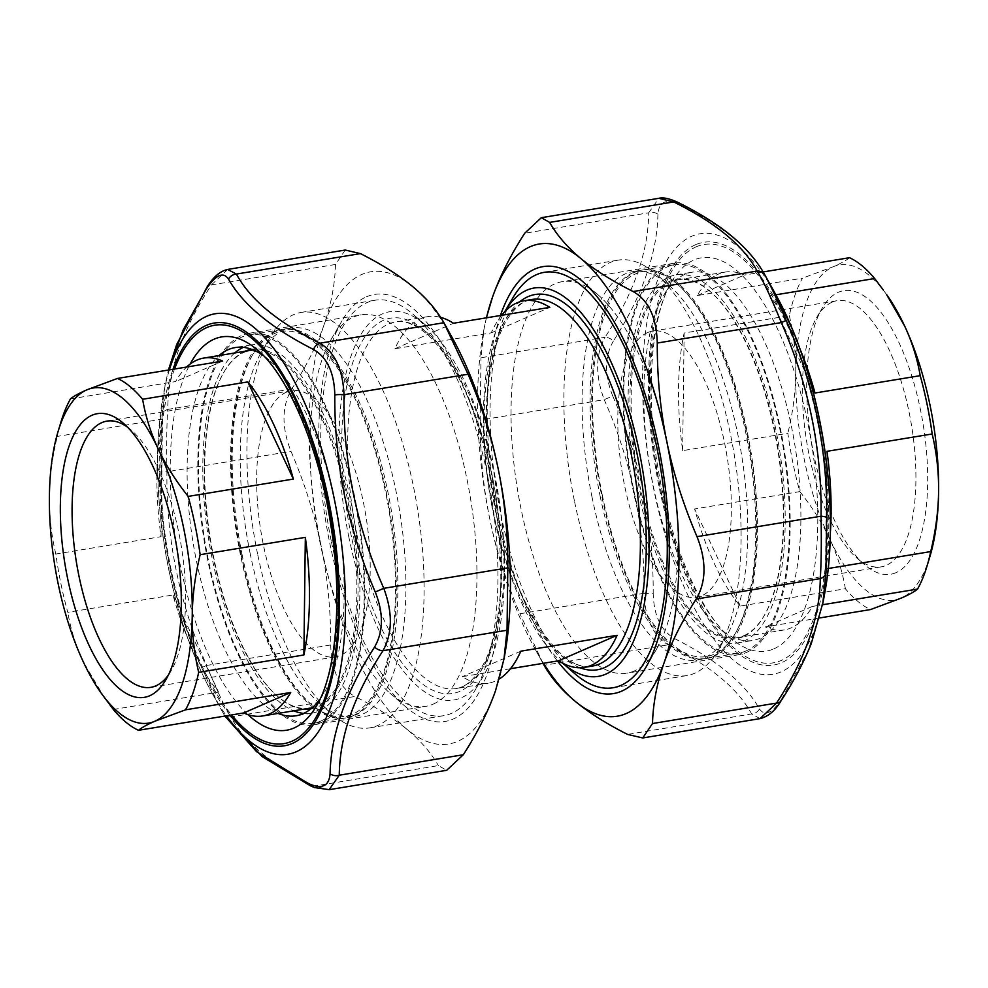 <?xml version="1.0" encoding="UTF-8"?>
<svg xmlns="http://www.w3.org/2000/svg" width="988" height="988" viewBox="0 0 988 988"><rect width="100%" height="100%" fill="white"/><g stroke="black" fill="none" stroke-linecap="round" stroke-linejoin="round"><path stroke-width="0.74" stroke-dasharray="4.94 3.71" d="M602.396 495.643A195.056 76.694 80.6 0 1 605.027 314.098A195.056 76.694 80.6 0 1 678.237 284.915A195.056 76.694 80.6 0 1 750.238 451.738A195.056 76.694 80.6 0 1 735.628 632.851A195.056 76.694 80.6 0 1 602.396 495.643M600.136 496.186A196.822 77.397 -99.4 0 0 704.987 658.687A196.822 77.397 -99.4 0 0 734.578 634.642A196.822 77.397 -99.4 0 0 749.324 451.887A196.822 77.397 -99.4 0 0 676.657 283.544A196.822 77.397 -99.4 0 0 640.928 270.28A196.822 77.397 -99.4 0 0 600.136 496.186M592.108 497.52A196.822 77.397 80.6 0 1 632.9 271.601A196.822 77.397 80.6 0 1 668.641 284.877A196.822 77.397 80.6 0 1 741.296 453.208A196.822 77.397 80.6 0 1 726.551 635.976A196.822 77.397 80.6 0 1 696.972 660.009A196.822 77.397 80.6 0 1 592.108 497.52M574.596 501.781A210.543 82.782 -99.4 0 0 686.759 675.594A210.543 82.782 -99.4 0 0 718.4 649.882A210.543 82.782 -99.4 0 0 734.183 454.381A210.543 82.782 -99.4 0 0 656.452 274.318A210.543 82.782 -99.4 0 0 618.229 260.128A210.543 82.782 -99.4 0 0 574.596 501.781M574.707 673.581A210.543 82.782 80.6 0 1 500.768 513.958A210.543 82.782 80.6 0 1 512.76 298.018M562.53 663.022L562.752 663.22A196.822 77.397 80.6 0 1 562.53 663.022A196.822 77.397 80.6 0 1 493.407 513.797A196.822 77.397 80.6 0 1 504.621 311.924A196.822 77.397 80.6 0 1 504.769 311.665L504.621 311.924M510.487 668.715L462.273 676.669A185.769 73.05 -99.4 0 0 488.121 683.251A185.769 73.05 -99.4 0 0 499.311 678.954M501.595 315.32A185.769 73.05 80.6 0 0 491.258 332.857L394.953 348.739A185.769 73.05 80.6 0 1 427.656 316.666A185.769 73.05 80.6 0 1 440.636 317.383M491.258 332.857L549.81 307.367M394.953 348.739L453.504 323.249M520.824 651.178L462.273 676.669M348.949 537.62A196.822 77.397 80.6 0 1 351.605 354.433A196.822 77.397 80.6 0 1 425.47 324.978A196.822 77.397 80.6 0 1 498.137 493.321A196.822 77.397 80.6 0 1 483.379 676.076A196.822 77.397 80.6 0 1 348.949 537.62M331.437 541.881A210.543 82.782 -99.4 0 0 443.6 715.695A210.543 82.782 -99.4 0 0 475.24 689.982A210.543 82.782 -99.4 0 0 491.011 494.494A210.543 82.782 -99.4 0 0 413.293 314.431A210.543 82.782 -99.4 0 0 375.07 300.228A210.543 82.782 -99.4 0 0 331.437 541.881M257.609 554.058A210.543 82.782 80.6 0 1 269.601 338.131A210.543 82.782 80.6 0 1 301.241 312.418A210.543 82.782 80.6 0 1 417.183 506.671A210.543 82.782 80.6 0 1 369.771 727.872A210.543 82.782 80.6 0 1 331.548 713.682A210.543 82.782 80.6 0 1 257.609 554.058M250.236 553.898A196.822 77.397 80.6 0 1 261.45 352.037A196.822 77.397 80.6 0 1 291.028 327.991A196.822 77.397 80.6 0 1 399.424 509.598A196.822 77.397 80.6 0 1 355.1 716.399A196.822 77.397 80.6 0 1 319.359 703.135A196.822 77.397 80.6 0 1 250.236 553.898M242.208 555.231A196.822 77.397 80.6 0 1 253.422 353.358A196.822 77.397 80.6 0 1 283.013 329.313A196.822 77.397 80.6 0 1 391.396 510.92A196.822 77.397 80.6 0 1 347.072 717.72A196.822 77.397 80.6 0 1 311.344 704.456A196.822 77.397 80.6 0 1 242.208 555.231M241.257 555.207A195.056 76.694 80.6 0 1 252.372 355.149A195.056 76.694 80.6 0 1 389.111 511.302A195.056 76.694 80.6 0 1 309.763 703.098A195.056 76.694 80.6 0 1 241.257 555.207M310.874 708.902A182.237 71.655 -99.4 0 0 317.827 706.852A182.237 71.655 -99.4 0 0 350.456 508.412A182.237 71.655 -99.4 0 0 251.57 349.295M244.863 351.296A182.237 71.655 -99.4 0 0 224.288 371.537A182.237 71.655 -99.4 0 0 210.629 540.745A182.237 71.655 -99.4 0 0 277.912 696.602A182.237 71.655 -99.4 0 0 303.884 709.149M253.373 349.999A181.347 71.309 80.6 0 1 349.876 511.735A181.347 71.309 80.6 0 1 316.839 706.124A181.347 71.309 80.6 0 1 312.356 707.655M310.047 708.137A181.347 71.309 80.6 0 1 277.122 695.91A181.347 71.309 80.6 0 1 210.172 540.819A181.347 71.309 80.6 0 1 223.77 372.427A181.347 71.309 80.6 0 1 244.221 352.296A181.347 71.309 80.6 0 1 251.014 350.283M113.348 709.483L218.546 692.131A181.347 71.309 80.6 0 1 172.986 594.986L67.789 612.338A181.347 71.309 80.6 0 1 55.822 554.033L161.019 536.682A181.347 71.309 80.6 0 1 162.489 419.06L57.292 436.412A181.347 71.309 80.6 0 1 61.034 421.74M70.457 398.917L175.654 381.566A181.347 71.309 80.6 0 1 186.621 367.042M320.742 721.092A196.822 77.397 -99.4 0 0 356.013 506.906A196.822 77.397 -99.4 0 0 249.297 334.87A196.822 77.397 -99.4 0 0 204.973 541.671A196.822 77.397 -99.4 0 0 313.369 723.278A196.822 77.397 -99.4 0 0 320.742 721.092M127.514 427.149A134.899 53.043 80.6 0 1 131.392 430.212A134.899 53.043 80.6 0 1 181.187 545.598A134.899 53.043 80.6 0 1 171.085 670.852A134.899 53.043 80.6 0 1 168.392 675.002M286.421 392.187A134.899 53.043 80.6 0 1 291.485 390.68A134.899 53.043 80.6 0 1 365.77 515.156A134.899 53.043 80.6 0 1 335.389 656.884A134.899 53.043 80.6 0 1 262.24 538.979A134.899 53.043 80.6 0 1 286.421 392.187M104.703 698.022L83.412 662.096C75.94 646.115 70.741 629.529 67.789 612.338M55.822 554.033C51.327 534.94 49.178 515.736 49.4 496.396C49.672 477.056 52.29 457.061 57.292 436.412M222.683 361.089L175.654 381.566M162.489 419.06L161.019 536.682M172.986 594.986L218.546 692.131M352.852 715.794A196.822 77.397 -99.4 0 0 388.123 501.608A196.822 77.397 -99.4 0 0 281.407 329.584A196.822 77.397 -99.4 0 0 237.071 536.373A196.822 77.397 -99.4 0 0 345.467 717.992A196.822 77.397 -99.4 0 0 352.852 715.794M743.161 636.692A182.237 71.655 80.6 0 1 631.95 439.734A182.237 71.655 80.6 0 1 710.088 291.411A182.237 71.655 80.6 0 1 777.371 447.268A182.237 71.655 80.6 0 1 763.712 616.463A182.237 71.655 80.6 0 1 743.161 636.692M743.779 635.704A181.347 71.309 -99.4 0 0 764.23 615.573A181.347 71.309 -99.4 0 0 777.828 447.194A181.347 71.309 -99.4 0 0 710.878 292.09A181.347 71.309 -99.4 0 0 677.953 279.863A181.347 71.309 -99.4 0 0 671.161 281.889A181.347 71.309 -99.4 0 0 638.656 479.229A181.347 71.309 -99.4 0 0 736.986 637.717A181.347 71.309 -99.4 0 0 743.779 635.704M763.131 271.947L744.322 275.059A181.347 71.309 -99.4 0 0 725.303 272.058A181.347 71.309 -99.4 0 0 718.498 274.071A181.347 71.309 -99.4 0 0 697.293 295.536L802.491 278.184A181.347 71.309 -99.4 0 0 789.326 315.678L684.128 333.018A181.347 71.309 -99.4 0 0 682.659 450.639L787.856 433.287A181.347 71.309 -99.4 0 0 799.823 491.604L694.626 508.956A181.347 71.309 -99.4 0 0 740.173 606.089L845.382 588.737A181.347 71.309 -99.4 0 0 870.514 609.559M819.595 617.957L765.317 626.911A181.347 71.309 -99.4 0 0 784.336 629.912A181.347 71.309 -99.4 0 0 812.346 606.434L822.559 604.755M828.302 568.483L825.511 568.94A181.347 71.309 -99.4 0 0 830.439 531.556M800.552 350.394A181.347 71.309 -99.4 0 0 769.454 295.869L775.876 294.807M746.076 650.931A196.822 77.397 80.6 0 1 738.703 653.13A196.822 77.397 80.6 0 1 630.307 471.523A196.822 77.397 80.6 0 1 674.631 264.722A196.822 77.397 80.6 0 1 781.347 436.745A196.822 77.397 80.6 0 1 746.076 650.931M832.131 302.167A134.899 53.043 -99.4 0 0 816.915 317.148A134.899 53.043 -99.4 0 0 806.813 442.402A134.899 53.043 -99.4 0 0 856.608 557.788A134.899 53.043 -99.4 0 0 881.098 566.877A134.899 53.043 -99.4 0 0 886.162 565.383A134.899 53.043 -99.4 0 0 910.331 418.579A134.899 53.043 -99.4 0 0 837.194 300.673A134.899 53.043 -99.4 0 0 832.131 302.167M895.955 572.682A143.754 56.526 80.6 0 1 864.463 564.593A143.754 56.526 80.6 0 1 811.407 441.648A143.754 56.526 80.6 0 1 822.177 308.17A143.754 56.526 80.6 0 1 914.666 385.703A143.754 56.526 80.6 0 1 895.955 572.682M929.869 556.676A169.85 66.789 80.6 0 1 901.18 598.135A169.85 66.789 80.6 0 1 829.747 538.991A169.85 66.789 80.6 0 1 795.748 373.303A169.85 66.789 80.6 0 1 833.156 266.76A169.85 66.789 80.6 0 1 886.656 294.671M647.548 332.61A134.899 53.043 -99.4 0 0 623.379 479.415A134.899 53.043 -99.4 0 0 696.515 597.32A134.899 53.043 -99.4 0 0 726.909 455.591A134.899 53.043 -99.4 0 0 652.611 331.116A134.899 53.043 -99.4 0 0 647.548 332.61M799.823 491.604C812.26 507.227 822.238 523.023 829.747 538.991C837.219 554.96 842.431 571.546 845.382 588.737M789.326 315.678C793.821 334.759 795.958 353.963 795.748 373.303C795.476 392.644 792.845 412.638 787.856 433.287M849.519 257.707C846.321 260.375 840.862 263.401 833.156 266.76L802.491 278.184M697.293 295.536L744.322 275.059M682.659 450.639L684.128 333.018M740.173 606.089L694.626 508.956M812.346 606.434L765.317 626.911M769.454 295.869L815.014 393.014M826.981 451.318L825.511 568.94M713.978 656.23A196.822 77.397 80.6 0 1 706.593 658.428A196.822 77.397 80.6 0 1 598.209 476.809A196.822 77.397 80.6 0 1 642.533 270.02A196.822 77.397 80.6 0 1 749.25 442.044A196.822 77.397 80.6 0 1 713.978 656.23M677.694 202.268A8.991 6.558 -63.4 0 1 679.929 204.652C666.27 198.403 658.934 201.601 657.934 214.235A8.991 7.336 1.3 0 0 648.733 212.791L658.835 198.316M657.934 214.235C657.069 253.78 642.225 296.029 613.425 340.959A8.991 5.755 32.9 0 0 605.014 337.303C633.728 293.473 648.301 251.965 648.733 212.791L524.69 233.254M613.425 340.959C604.57 356.384 604.335 374.724 612.733 395.99L604.224 399.671C595.221 375.415 595.48 354.63 605.014 337.303L480.971 357.755L484.009 328.992L486.368 317.827M612.733 395.99C626.293 427.261 636.556 459.544 643.534 492.827C650.153 526.184 653.364 559.603 653.192 593.084A8.991 1.581 0.4 0 1 643.978 593.294C644.868 526.419 631.616 461.878 604.224 399.671L480.193 420.135L480.971 357.755M653.192 593.084C653.76 615.45 660.861 630.603 674.508 638.532A8.991 6.558 -63.4 0 1 668.135 644.818C653.204 635.84 645.139 618.661 643.978 593.294L519.935 613.758C506.35 582.117 496.272 550.415 489.715 518.651C483.231 486.886 480.057 454.048 480.193 420.135M674.508 638.532C716.967 660.108 745.285 683.56 759.476 708.902A8.991 8.126 -29.1 0 1 751.609 713.941C737.925 688.574 710.1 665.529 668.135 644.818L544.092 665.282M759.476 708.902C764.638 716.547 771.974 713.348 781.471 699.319A8.991 5.755 -147.1 0 1 780.952 700.974M760.068 718.609L751.609 713.941L627.565 734.405M781.471 699.319L808.209 650.684L822.843 603.211M764.897 275.01C750.719 248.778 722.401 225.326 679.929 204.652M486.466 317.815A239.294 94.095 -99.4 0 0 483.317 332.82A239.294 94.095 -99.4 0 0 489.715 518.651A239.294 94.095 -99.4 0 0 535.644 650.067A239.294 94.095 -99.4 0 0 543.449 663.281M543.042 663.417L519.935 613.758M634.284 670.963A198.403 78.015 80.6 0 1 626.849 673.174A198.403 78.015 80.6 0 1 519.268 499.767A198.403 78.015 80.6 0 1 554.824 283.865A198.403 78.015 80.6 0 1 562.271 281.654A198.403 78.015 80.6 0 1 598.283 295.029A198.403 78.015 80.6 0 1 671.531 464.718A198.403 78.015 80.6 0 1 656.662 648.943A198.403 78.015 80.6 0 1 634.284 670.963M500.422 315.505A216.384 85.079 -99.4 0 0 557.405 660.972M746.397 652.475A198.403 78.015 -99.4 0 0 781.953 436.573A198.403 78.015 -99.4 0 0 674.384 263.166A198.403 78.015 -99.4 0 0 629.689 471.622A198.403 78.015 -99.4 0 0 738.95 654.686A198.403 78.015 -99.4 0 0 746.397 652.475M684.993 274.293A186.609 73.371 -99.4 0 0 663.948 295.004A186.609 73.371 -99.4 0 0 649.968 468.275A186.609 73.371 -99.4 0 0 718.856 627.874A186.609 73.371 -99.4 0 0 752.733 640.459A186.609 73.371 -99.4 0 0 759.735 638.371A186.609 73.371 -99.4 0 0 793.166 435.313A186.609 73.371 -99.4 0 0 691.995 272.219A186.609 73.371 -99.4 0 0 684.993 274.293M669.296 276.887A186.609 73.371 80.6 0 1 676.298 274.8A186.609 73.371 80.6 0 1 779.063 446.984A186.609 73.371 80.6 0 1 737.036 643.04A186.609 73.371 80.6 0 1 635.864 479.946A186.609 73.371 80.6 0 1 669.296 276.887M227.66 269.465L211.457 284.915A8.991 5.755 32.9 0 0 207.208 286.792M310.417 785.793A8.991 6.558 116.6 0 0 314.32 786.065L329.152 789.659M201.787 667.542C173.974 604.261 160.488 538.559 161.328 470.449A8.991 1.581 -179.6 0 0 166.947 471.795C166.046 538.682 179.297 603.223 206.69 665.43L201.787 667.542C210.852 688.513 217.953 703.666 223.103 712.99L224.869 716.053L223.103 712.99A8.991 8.126 150.9 0 0 230.859 716.942C244.53 742.321 272.355 765.367 314.32 786.065L438.363 765.601L446.662 770.307M222.955 712.731L211.778 692.551A223.226 87.771 -99.4 0 0 226.413 715.794M345.244 250.038L335.5 264.463C334.944 284.408 331.116 304.588 323.978 325.003C316.765 345.442 306.033 366.758 291.769 388.963C281.691 406.352 281.432 427.149 290.991 451.343C304.576 482.984 314.653 514.686 321.211 546.45C327.683 578.215 330.856 611.053 330.733 644.966L206.69 665.43C216.36 689.389 224.424 706.568 230.859 716.942L354.89 696.478C375.885 707.05 393.249 718.004 406.982 729.342C420.629 740.679 431.089 752.77 438.363 765.601M161.328 470.449L162.02 415.417A8.991 7.336 -178.7 0 1 167.725 409.427C166.688 425.359 166.429 446.144 166.947 471.795L290.991 451.343M162.02 415.417L165.082 385.221L168.417 370.043L165.082 385.221M330.733 644.966C331.375 670.457 339.427 687.636 354.89 696.478M504.683 655.18A239.294 94.095 80.6 0 1 495.519 690.785A239.294 94.095 80.6 0 1 406.982 729.342A239.294 94.095 80.6 0 1 321.211 546.45A239.294 94.095 80.6 0 1 323.978 325.003A239.294 94.095 80.6 0 1 412.527 286.458A239.294 94.095 80.6 0 1 452.356 337.933M433.176 704.135A198.403 78.015 -99.4 0 0 468.732 488.233A198.403 78.015 -99.4 0 0 361.151 314.826A198.403 78.015 -99.4 0 0 353.716 317.037A198.403 78.015 -99.4 0 0 331.338 339.057A198.403 78.015 -99.4 0 0 316.469 523.282A198.403 78.015 -99.4 0 0 389.717 692.971A198.403 78.015 -99.4 0 0 425.729 706.346A198.403 78.015 -99.4 0 0 433.176 704.135M366.425 296.808A216.384 85.079 80.6 0 1 498.471 530.692A216.384 85.079 80.6 0 1 405.685 706.803A216.384 85.079 80.6 0 1 325.805 521.738A216.384 85.079 80.6 0 1 342.021 320.828A216.384 85.079 80.6 0 1 366.425 296.808M321.063 722.623A198.403 78.015 80.6 0 1 313.616 724.834A198.403 78.015 80.6 0 1 204.355 541.77A198.403 78.015 80.6 0 1 249.05 333.314A198.403 78.015 80.6 0 1 356.619 506.721A198.403 78.015 80.6 0 1 321.063 722.623M263.388 355.606A186.609 73.371 80.6 0 1 269.144 360.126A186.609 73.371 80.6 0 1 338.032 519.725A186.609 73.371 80.6 0 1 324.052 692.996A186.609 73.371 80.6 0 1 320.05 699.121M278.085 713.41A186.609 73.371 80.6 0 1 193.24 543.61A186.609 73.371 80.6 0 1 219.052 355.557M303.674 713.41A186.609 73.371 -99.4 0 0 311.702 713.2A186.609 73.371 -99.4 0 0 353.729 517.132A186.609 73.371 -99.4 0 0 250.964 344.96A186.609 73.371 -99.4 0 0 243.962 347.035A186.609 73.371 -99.4 0 0 243.295 347.344M234.749 352.963A186.609 73.371 -99.4 0 0 208.937 541.016A186.609 73.371 -99.4 0 0 293.782 710.817M579.993 667.752A190.19 74.779 80.6 0 1 495.853 512.723A190.19 74.779 80.6 0 1 519.639 301.846M493.481 512.673A185.769 73.05 80.6 0 1 531.976 299.463C527.073 300.191 517.86 302.674 506.918 319.853C501.472 328.93 497.026 340.539 493.592 354.704C483.54 399.584 484.404 452.183 496.174 512.5C513.637 604.57 561.727 674.792 592.442 666.048A185.769 73.05 80.6 0 1 493.481 512.673M357.051 535.175A185.769 73.05 80.6 0 1 395.558 321.964A185.769 73.05 80.6 0 1 497.853 493.37A185.769 73.05 80.6 0 1 456.024 688.55A185.769 73.05 80.6 0 1 357.051 535.175M351.407 536.558A190.19 74.779 80.6 0 1 423.976 329.918A190.19 74.779 80.6 0 1 489.937 651.277A190.19 74.779 80.6 0 1 351.407 536.558M825.042 591.404A223.226 87.771 80.6 0 1 743.828 667.641A223.226 87.771 80.6 0 1 653.895 489.962A223.226 87.771 80.6 0 1 691.785 236.243A223.226 87.771 80.6 0 1 776.222 295.449M773.802 648.869A199.317 78.373 -99.4 0 0 807.641 422.321A199.317 78.373 -99.4 0 0 693.984 259.992A199.317 78.373 -99.4 0 0 671.507 282.123A199.317 78.373 -99.4 0 0 656.563 467.188A199.317 78.373 -99.4 0 0 730.144 637.655A199.317 78.373 -99.4 0 0 773.802 648.869M696.207 246.802A212.025 83.375 80.6 0 1 827.833 527.481A212.025 83.375 80.6 0 1 691.958 586.65A212.025 83.375 80.6 0 1 696.207 246.802M695.774 244.641A214.248 84.239 -99.4 0 0 691.476 588.033A214.248 84.239 -99.4 0 0 828.771 528.259A214.248 84.239 -99.4 0 0 695.774 244.641M335.5 264.463L211.457 284.915C182.731 328.745 168.158 370.253 167.725 409.427L291.769 388.963M169.368 369.883A223.226 87.771 -99.4 0 0 162.958 396.608A223.226 87.771 -99.4 0 0 211.778 692.551C189.906 652.302 174.246 604.273 164.811 548.464C158.278 508.536 156.153 470.547 158.426 434.485L165.095 384.777M247.951 714.633A199.317 78.373 80.6 0 1 176.778 546.327A199.317 78.373 80.6 0 1 190.128 364.078M174.53 369.03A212.025 83.375 -99.4 0 0 231.575 714.942M269.144 360.126L257.856 350.345A199.317 78.373 80.6 0 1 331.437 520.812A199.317 78.373 80.6 0 1 316.493 705.889L324.052 692.996M230.068 715.189A214.248 84.239 80.6 0 1 173.011 369.29M678.237 284.915L676.657 283.544M735.628 632.851L734.578 634.642M696.972 660.009L704.987 658.687M632.9 271.601L640.928 270.28M668.641 284.877L656.452 274.318M726.551 635.976L718.4 649.882M612.931 687.772L686.759 675.594M544.4 272.305L618.229 260.128M427.656 316.666L395.558 321.964C400.436 321.075 409.958 320.47 425.853 333.228C449.997 354.704 469.831 393.014 485.343 448.144C508.363 530.26 505.942 629.294 481.144 668.049C470.14 685.363 460.89 687.821 456.024 688.55L488.121 683.251M425.47 324.978L413.293 314.431M483.379 676.076L475.24 689.982M369.771 727.872L443.6 715.695M301.241 312.418L375.07 300.228M319.359 703.135L331.548 713.682M261.45 352.037L269.601 338.131M347.072 717.72L355.1 716.399M283.013 329.313L291.028 327.991M309.763 703.098L311.344 704.456M252.372 355.149L253.422 353.358M277.122 695.91L277.912 696.602M223.77 372.427L224.288 371.537M131.392 430.212L123.537 423.407M171.085 670.852L165.823 679.83M291.485 390.68L106.902 421.123M335.389 656.884L150.806 687.339M281.407 329.584L249.297 334.87M345.467 717.992L313.369 723.278M710.878 292.09L710.088 291.411M764.23 615.573L763.712 616.463M736.986 637.717L784.336 629.912M677.953 279.863L725.303 272.058M856.608 557.788L864.463 564.593M816.915 317.148L822.177 308.17M696.515 597.32L881.098 566.877M652.611 331.116L837.194 300.673M706.593 658.428L738.703 653.13M642.533 270.02L674.631 264.722M483.317 332.82L484.009 328.992M535.644 650.067L543.005 663.356M598.283 295.029L582.315 281.197M656.662 648.943L645.979 667.172M674.384 263.166L562.271 281.654M738.95 654.686L626.849 673.174M663.948 295.004L671.507 282.123C651.512 313.937 644.423 394.57 658.625 471.634C670.864 545.808 702.246 614.857 730.144 637.655L718.856 627.874M737.036 643.04L752.733 640.459M676.298 274.8L691.995 272.219M389.717 692.971L405.685 706.803M331.338 339.057L342.021 320.828M313.616 724.834L425.729 706.346M249.05 333.314L361.151 314.826M250.964 344.96L235.268 347.554M311.702 713.2L296.005 715.781"/><path stroke-width="1.48" d="M512.76 298.018A210.543 82.782 80.6 0 1 544.4 272.305A210.543 82.782 80.6 0 1 660.342 466.571A210.543 82.782 80.6 0 1 612.931 687.772A210.543 82.782 80.6 0 1 574.707 673.581L562.752 663.22A196.822 77.397 80.6 0 0 642.583 469.498A196.822 77.397 80.6 0 0 504.769 311.665L512.76 298.018M499.311 678.954A185.769 73.05 -99.4 0 0 520.824 651.178L617.117 635.296A185.769 73.05 80.6 0 1 584.427 667.369A185.769 73.05 80.6 0 1 558.566 660.787L510.487 668.715M440.636 317.383A185.769 73.05 80.6 0 1 453.504 323.249L549.81 307.367A185.769 73.05 80.6 0 0 523.961 300.784L531.976 299.463A185.769 73.05 80.6 0 1 634.284 470.868A185.769 73.05 80.6 0 1 592.442 666.048L584.427 667.369M501.595 315.32A185.769 73.05 80.6 0 1 523.961 300.784M617.117 635.296L558.566 660.787M251.57 349.295A182.237 71.655 -99.4 0 0 244.863 351.296M303.884 709.149A182.237 71.655 -99.4 0 0 310.874 708.902M312.356 707.655A181.347 71.309 80.6 0 1 310.047 708.137L262.697 715.954A181.347 71.309 80.6 0 1 243.678 712.953L138.481 730.305A181.347 71.309 80.6 0 1 113.348 709.483L101.344 693.329A169.85 66.789 -99.4 0 0 154.844 721.24A169.85 66.789 -99.4 0 0 192.252 614.697A169.85 66.789 -99.4 0 0 158.253 449.009A169.85 66.789 -99.4 0 0 86.821 389.865A169.85 66.789 -99.4 0 0 58.131 431.336A169.85 66.789 -99.4 0 0 49.4 496.396A169.85 66.789 -99.4 0 0 83.412 662.096A169.85 66.789 -99.4 0 0 101.344 693.329M186.621 367.042A181.347 71.309 80.6 0 1 196.871 360.114A181.347 71.309 80.6 0 1 203.664 358.088L251.014 350.283A181.347 71.309 80.6 0 1 253.373 349.999M58.131 431.336L61.034 421.74A181.347 71.309 80.6 0 1 70.457 398.917C73.655 396.237 79.114 393.224 86.821 389.865L117.486 378.441A181.347 71.309 80.6 0 1 142.618 399.263L247.827 381.911A181.347 71.309 80.6 0 1 293.374 479.057L188.177 496.408A181.347 71.309 80.6 0 1 200.144 554.713L305.341 537.361A181.347 71.309 80.6 0 1 303.872 654.982L198.674 672.334A181.347 71.309 80.6 0 1 185.509 709.829L290.707 692.477A181.347 71.309 80.6 0 1 262.697 715.954M203.664 358.088A181.347 71.309 80.6 0 1 222.683 361.089L117.486 378.441M168.392 675.002A134.899 53.043 80.6 0 1 155.869 685.833A134.899 53.043 80.6 0 1 150.806 687.339A134.899 53.043 80.6 0 1 77.669 569.434A134.899 53.043 80.6 0 1 101.838 422.629A134.899 53.043 80.6 0 1 106.902 421.123A134.899 53.043 80.6 0 1 127.514 427.149M149.62 695.787A143.754 56.526 -99.4 0 0 165.823 679.83A143.754 56.526 -99.4 0 0 176.593 546.352A143.754 56.526 -99.4 0 0 123.537 423.407A143.754 56.526 -99.4 0 0 61.886 540.411A143.754 56.526 -99.4 0 0 149.62 695.787M185.509 709.829L154.844 721.24C147.138 724.599 141.679 727.625 138.481 730.305M200.144 554.713C195.155 575.362 192.524 595.356 192.252 614.697C192.043 634.037 194.179 653.241 198.674 672.334M142.618 399.263C145.569 416.454 150.781 433.04 158.253 449.009C165.762 464.978 175.741 480.773 188.177 496.408M293.374 479.057L247.827 381.911M303.872 654.982L305.341 537.361M243.678 712.953L290.707 692.477M775.876 294.807L874.652 278.517A181.347 71.309 -99.4 0 0 849.519 257.707L763.131 271.947M822.559 604.755L917.543 589.083C914.345 591.763 908.886 594.776 901.18 598.135L870.514 609.559L819.595 617.957M917.543 589.083A181.347 71.309 -99.4 0 0 926.966 566.26A181.347 71.309 -99.4 0 0 930.708 551.588L828.302 568.483M830.439 531.556A181.347 71.309 -99.4 0 0 826.981 451.318L932.178 433.967A181.347 71.309 -99.4 0 0 920.211 375.662L815.014 393.014A181.347 71.309 -99.4 0 0 800.552 350.394M920.211 375.662C917.259 358.471 912.06 341.885 904.588 325.916L886.656 294.671A169.85 66.789 80.6 0 1 904.588 325.916A169.85 66.789 80.6 0 1 938.6 491.604A169.85 66.789 80.6 0 1 929.869 556.676L926.966 566.26M930.708 551.588C935.71 530.939 938.328 510.944 938.6 491.604C938.822 472.264 936.673 453.06 932.178 433.967M883.297 289.978L874.652 278.517M776.222 295.449L792.685 329.869C806.418 363.288 816.607 399.955 823.239 439.858C832.229 495.754 832.822 546.265 825.042 591.404A223.226 87.771 80.6 0 0 776.222 295.449L764.897 274.997C756.512 259.646 743.495 245.123 725.834 231.402C712.015 221.003 695.935 211.271 677.583 202.219C669.284 198.477 663.034 197.18 658.848 198.316L673.68 201.935A8.991 6.558 -63.4 0 1 677.583 202.219A8.991 6.558 -63.4 0 1 677.694 202.268M780.952 700.974A8.991 5.755 -147.1 0 1 780.878 701.097A8.991 5.755 -147.1 0 1 776.543 703.086L760.068 718.609M822.843 603.211L825.98 572.583A8.991 7.336 -178.7 0 1 820.275 578.585C819.842 617.747 805.269 659.255 776.543 703.086L652.5 723.537L642.756 737.962L627.565 734.405C606.583 723.834 589.219 712.879 575.473 701.542C561.826 690.204 551.366 678.114 544.092 665.282L543.005 663.356M825.98 572.583L826.672 517.551A8.991 1.581 -179.6 0 0 821.053 516.205C821.571 541.856 821.312 562.654 820.275 578.585L696.231 599.037C681.967 621.242 671.235 642.571 664.022 662.997C656.884 683.412 653.056 703.592 652.5 723.537M826.672 517.551C827.512 449.454 814.026 383.752 786.213 320.458L781.31 322.582C808.703 384.789 821.954 449.33 821.053 516.205L697.009 536.657C706.568 560.851 706.309 581.648 696.231 599.037M786.213 320.458C777.148 299.5 770.047 284.346 764.897 275.01A8.991 8.126 150.9 0 0 757.141 271.058C763.588 281.444 771.64 298.611 781.31 322.582L657.267 343.034C657.144 376.947 660.317 409.785 666.789 441.562C673.347 473.314 683.424 505.016 697.009 536.657M543.449 663.281A239.294 94.095 -99.4 0 0 575.473 701.542A239.294 94.095 -99.4 0 0 664.022 662.997A239.294 94.095 -99.4 0 0 666.789 441.562A239.294 94.095 -99.4 0 0 581.018 258.671A239.294 94.095 -99.4 0 0 492.481 297.215C499.693 276.788 510.438 255.46 524.69 233.254L541.338 217.693L549.637 222.399C556.911 235.23 567.371 247.321 581.018 258.671C594.751 269.996 612.115 280.95 633.11 291.522C648.573 300.364 656.625 317.543 657.267 343.034M486.368 317.827L492.481 297.215A239.294 94.095 -99.4 0 0 486.466 317.815M557.405 660.972A216.384 85.079 -99.4 0 0 645.979 667.172A216.384 85.079 -99.4 0 0 662.195 466.262A216.384 85.079 -99.4 0 0 582.315 281.197A216.384 85.079 -99.4 0 0 534.916 269.02A216.384 85.079 -99.4 0 0 500.422 315.505M206.529 288.681C216.026 274.652 223.362 271.453 228.524 279.11A8.991 8.126 -29.1 0 1 236.391 274.059L227.66 269.465C220.213 271.058 213.371 276.875 207.134 286.915A8.991 5.755 32.9 0 0 206.529 288.681L183.274 329.683L168.417 370.043L176.691 344.516L207.134 286.915A8.991 5.755 32.9 0 1 207.208 286.792M228.524 279.11C242.715 304.452 271.033 327.905 313.492 349.468A8.991 6.558 -63.4 0 1 319.865 343.182C277.9 322.483 250.075 299.438 236.391 274.059L360.435 253.607L345.244 250.038L227.722 269.428M313.492 349.468C327.139 357.397 334.24 372.538 334.809 394.916A8.991 1.581 0.4 0 1 344.022 394.706C342.848 369.327 334.796 352.16 319.865 343.182L443.908 322.73C436.634 309.886 426.174 297.808 412.527 286.458C398.781 275.121 381.417 264.179 360.435 253.607M334.809 394.916C334.549 428.421 337.76 461.841 344.454 495.173C351.518 528.444 361.793 560.727 375.267 592.01L383.776 588.329C356.372 526.11 343.132 461.569 344.022 394.706L468.065 374.242L443.908 322.73M375.267 592.01C383.665 613.264 383.43 631.616 374.576 647.041A8.991 5.755 32.9 0 0 382.986 650.709C392.52 633.37 392.792 612.572 383.776 588.329L507.807 567.865C507.943 533.965 504.769 501.114 498.285 469.349C491.728 437.598 481.65 405.895 468.065 374.242M374.576 647.041C345.763 691.983 330.931 734.232 330.066 773.777A8.991 7.336 1.3 0 0 339.267 775.21C339.687 736.048 354.272 694.539 382.986 650.709L507.029 630.245L507.807 567.865M330.066 773.777C329.066 786.399 321.73 789.597 308.071 783.348A8.991 6.558 116.6 0 0 310.417 785.793L262.166 756.598L224.869 716.053L256.584 751.695L308.071 783.348M463.31 754.746L446.662 770.307L329.152 789.684L339.267 775.21L463.31 754.746C477.562 732.54 488.307 711.224 495.519 690.785L503.991 659.008L507.029 630.245M444.958 324.583L452.356 337.933A239.294 94.095 80.6 0 1 498.285 469.349A239.294 94.095 80.6 0 1 504.683 655.18L503.991 659.008M219.052 355.557A186.609 73.371 80.6 0 1 228.265 349.629A186.609 73.371 80.6 0 1 235.268 347.554A186.609 73.371 80.6 0 1 263.388 355.606M320.05 699.121A186.609 73.371 80.6 0 1 303.007 713.707A186.609 73.371 80.6 0 1 296.005 715.781A186.609 73.371 80.6 0 1 278.085 713.41M243.295 347.344A186.609 73.371 -99.4 0 0 234.749 352.963M293.782 710.817A186.609 73.371 -99.4 0 0 303.674 713.41M519.639 301.846A190.19 74.779 80.6 0 1 640.014 469.918A190.19 74.779 80.6 0 1 579.993 667.752M549.637 222.399L673.68 201.935C715.645 222.646 743.47 245.679 757.141 271.058L633.11 291.522M226.413 715.794A223.226 87.771 -99.4 0 0 324.978 720.326A223.226 87.771 -99.4 0 0 334.105 498.038A223.226 87.771 -99.4 0 0 206.813 316.222A223.226 87.771 -99.4 0 0 169.368 369.883M190.128 364.078A199.317 78.373 80.6 0 1 214.198 339.131A199.317 78.373 80.6 0 1 257.856 350.345C287.014 374.057 319.618 448.144 330.906 525.69C343.145 599.864 335.599 675.335 316.493 705.889A199.317 78.373 80.6 0 1 294.016 728.008A199.317 78.373 80.6 0 1 247.951 714.633M231.575 714.942A212.025 83.375 -99.4 0 0 337.563 572.83A212.025 83.375 -99.4 0 0 206.875 327.522A212.025 83.375 -99.4 0 0 174.53 369.03M173.011 369.29A214.248 84.239 80.6 0 1 206.43 325.361A214.248 84.239 80.6 0 1 338.575 574.794A214.248 84.239 80.6 0 1 230.068 715.189M642.768 737.962L760.266 718.585C768.405 716.424 775.284 710.582 780.866 701.097C793.475 681.819 803.627 662.615 811.309 643.472L822.918 602.766M541.338 217.693L658.835 198.316M825.042 591.404L822.905 603.223M329.239 789.647L314.382 787.56L310.417 785.793"/></g></svg>
